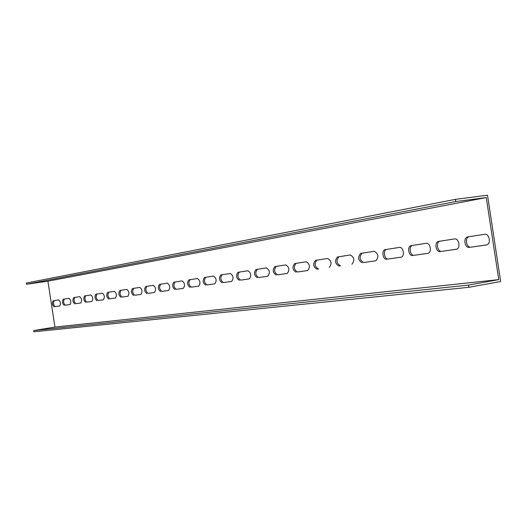 <?xml version="1.0" encoding="UTF-8"?>
<svg xmlns="http://www.w3.org/2000/svg" width="527" height="527" viewBox="0 0 527 527"><rect width="100%" height="100%" fill="white"/><g stroke="black" fill="none" stroke-linecap="round" stroke-linejoin="round"><path stroke-width="0.79" d="M54.946 327.05L33.642 330.574L33.833 331.793L468.819 287.314L500.65 281.504L487.508 195.207L455.414 199.351L26.35 283.025L26.534 284.244L455.75 201.551L486.256 197.572L47.917 281.181L48.102 282.393L54.946 327.05L498.759 279.626L486.256 197.572M69.07 298.315L64.399 299.033C63.108 301.391 63.438 303.44 65.381 305.192L70.104 304.514M79.768 296.668L74.893 297.419C73.549 299.823 73.885 301.912 75.901 303.69L80.822 302.985M90.868 294.955L85.782 295.739C84.386 298.196 84.728 300.324 86.81 302.129L91.948 301.391M102.403 293.177L97.087 294C95.631 296.51 95.98 298.677 98.134 300.509L103.503 299.738M114.385 291.332L108.825 292.189C107.31 294.758 107.666 296.971 109.899 298.822L115.512 298.025M126.849 289.415L121.032 290.311C119.451 292.94 119.813 295.192 122.132 297.076L127.995 296.233M139.82 287.413L133.733 288.355C132.079 291.042 132.455 293.341 134.853 295.252L140.999 294.376M153.337 285.331L146.954 286.319C145.228 289.073 145.61 291.418 148.107 293.361L154.536 292.439M167.428 283.164L160.735 284.198C158.93 287.017 159.325 289.409 161.914 291.385L168.66 290.417M182.131 280.898L175.102 281.985C173.218 284.876 173.62 287.32 176.314 289.323L183.389 288.309M197.493 278.526L190.109 279.672C188.132 282.637 188.547 285.14 191.347 287.175L198.784 286.108M213.554 276.056L205.787 277.255C203.718 280.305 204.14 282.861 207.058 284.929L214.871 283.809M230.358 273.467L222.177 274.732C220.009 277.861 220.451 280.476 223.488 282.577L231.715 281.398M247.967 270.753L239.344 272.09C237.071 275.305 237.519 277.979 240.694 280.114L249.357 278.875M266.438 267.907L257.341 269.317C254.949 272.63 255.417 275.371 258.731 277.538L267.868 276.227M285.838 264.916L276.22 266.412C273.711 269.824 274.192 272.63 277.657 274.83L287.301 273.447M306.227 261.781L296.055 263.355C293.414 266.873 293.914 269.752 297.538 271.985L307.735 270.522M327.695 258.467L316.918 260.14C314.138 263.777 314.652 266.728 318.46 268.994L317.03 269.218C313.229 266.945 312.715 263.994 315.482 260.358L327.61 258.48C331.509 260.713 332.05 263.704 329.237 267.452M350.33 254.982L338.887 256.761C335.969 260.516 336.503 263.54 340.488 265.839L339.039 266.069C335.053 263.763 334.52 260.74 337.438 256.978L350.238 254.996C354.328 257.255 354.895 260.325 351.937 264.198M374.223 251.3L362.062 253.191C358.986 257.077 359.539 260.186 363.729 262.512L375.87 260.779M399.479 247.413L386.535 249.423C382.721 250.299 384.446 259.798 388.28 259.001L401.185 257.156M426.231 243.29L412.417 245.444C408.405 246.405 410.21 256.115 414.248 255.285L427.99 253.322M454.61 238.922L439.841 241.221C435.618 242.295 437.509 252.222 441.771 251.353L456.422 249.258M58.754 299.903L54.274 300.594C53.029 302.9 53.352 304.916 55.236 306.642L59.768 305.996M484.761 234.271L468.938 236.748C464.498 237.947 466.487 248.085 470.993 247.17L486.645 244.93M26.534 284.244L47.917 281.181M64.254 305.37C62.311 303.618 61.982 301.563 63.266 299.204L69.03 298.322C71.007 300.067 71.343 302.142 70.032 304.54L65.381 305.192M74.755 303.868C72.746 302.09 72.41 300.001 73.747 297.59L79.722 296.668C81.771 298.447 82.12 300.555 80.756 303.005L75.901 303.69M85.651 302.307C83.569 300.509 83.226 298.374 84.623 295.917L90.828 294.962C92.95 296.76 93.299 298.908 91.876 301.411L86.81 302.129M96.961 300.693C94.807 298.862 94.458 296.688 95.907 294.178L102.357 293.183C104.55 295.008 104.906 297.202 103.43 299.764L98.134 300.509M108.707 299.013C106.48 297.156 106.118 294.942 107.633 292.373L114.339 291.339C116.612 293.19 116.981 295.423 115.439 298.045L109.899 298.822M120.92 297.261C118.608 295.377 118.246 293.124 119.827 290.496L126.796 289.415C129.155 291.299 129.53 293.579 127.923 296.26L122.132 297.076M133.627 295.443C131.23 293.532 130.861 291.227 132.508 288.539L139.767 287.419C142.218 289.33 142.6 291.655 140.926 294.395L134.853 295.252M146.862 293.552C144.372 291.609 143.99 289.264 145.715 286.51L153.285 285.338C155.827 287.274 156.216 289.646 154.464 292.459L148.107 293.361M160.656 291.583C158.067 289.606 157.672 287.208 159.477 284.389L167.369 283.17C170.017 285.133 170.419 287.558 168.587 290.443L161.914 291.385M175.036 289.521C172.349 287.518 171.947 285.067 173.831 282.176L182.072 280.904C184.825 282.894 185.24 285.37 183.324 288.335L176.314 289.323M190.056 287.373C187.256 285.338 186.841 282.834 188.811 279.87L197.434 278.539C200.293 280.562 200.721 283.091 198.712 286.128L191.347 287.175M205.747 285.133C202.829 283.065 202.408 280.502 204.469 277.459L213.488 276.062C216.472 278.118 216.907 280.707 214.805 283.829L207.058 284.929M222.157 282.782C219.12 280.68 218.685 278.065 220.846 274.936L230.292 273.473C233.402 275.562 233.856 278.203 231.656 281.418L223.488 282.577M239.344 280.324C236.175 278.19 235.727 275.516 237.993 272.294L247.901 270.759C251.148 272.874 251.616 275.588 249.304 278.895L240.694 280.114M257.36 277.749C254.047 275.581 253.586 272.841 255.97 269.528L266.366 267.914C269.758 270.061 270.246 272.834 267.821 276.24L258.731 277.538M276.267 275.048C272.802 272.841 272.321 270.035 274.83 266.622L285.759 264.929C289.31 267.103 289.81 269.949 287.261 273.46L277.657 274.83M296.128 272.202C292.505 269.969 292.011 267.09 294.646 263.572L306.147 261.787C309.863 263.994 310.383 266.906 307.709 270.535L297.538 271.985M362.26 262.749C358.07 260.417 357.517 257.301 360.587 253.415L374.124 251.313C378.419 253.599 379.012 256.748 375.903 260.766L363.729 262.512M386.785 259.238C382.958 260.028 381.232 250.529 385.039 249.653L399.38 247.427C403.287 246.557 405.131 256.135 401.251 257.136L388.28 259.001M412.74 255.529C408.702 256.359 406.897 246.636 410.908 245.674L426.126 243.303C430.243 242.394 432.18 252.176 428.102 253.289L414.248 255.285M440.243 251.596C435.981 252.466 434.09 242.525 438.306 241.458L454.491 238.935C458.833 237.98 460.875 247.953 456.593 249.199L441.771 251.353M54.123 306.819C52.239 305.093 51.916 303.071 53.161 300.765L58.714 299.909C60.631 301.628 60.961 303.671 59.703 306.016L55.236 306.642M469.438 247.42C464.939 248.329 462.95 238.184 467.383 236.985L484.642 234.291C489.214 233.29 491.381 243.441 486.895 244.851L470.993 247.17M33.642 330.574L468.483 285.114L498.759 279.626M468.483 285.114L468.819 287.314M455.75 201.551L455.414 199.351M64.439 299.026L63.306 299.198M74.939 297.412L73.793 297.584M85.829 295.733L84.669 295.91M97.133 293.987L95.96 294.171M108.878 292.182L107.686 292.36M121.091 290.298L119.886 290.482M133.792 288.341L132.573 288.526M147.026 286.306L145.781 286.497M160.807 284.178L159.549 284.376M175.188 281.965L173.91 282.162M190.194 279.653L188.903 279.85M205.879 277.235L204.568 277.439M222.289 274.712L220.951 274.916M239.462 272.064L238.112 272.268M257.472 269.29L256.102 269.501M276.365 266.379L274.975 266.59M296.214 263.322L294.804 263.533M318.46 268.994L317.03 269.218M317.102 260.101L315.666 260.318M340.488 265.839L339.039 266.069M339.098 256.715L337.642 256.939M362.299 253.138L360.824 253.362M386.805 249.363L385.316 249.594M412.74 245.371L411.225 245.602M440.216 241.135L438.681 241.373M54.307 300.588L53.194 300.759M469.386 236.643L467.831 236.88M64.399 299.033L63.266 299.204M74.893 297.419L73.747 297.59M85.782 295.739L84.623 295.917M97.087 294L95.907 294.178M108.825 292.189L107.633 292.373M121.032 290.311L119.827 290.496M133.733 288.355L132.508 288.539M146.954 286.319L145.715 286.51M160.735 284.198L159.477 284.389M175.102 281.985L173.831 282.176M190.109 279.672L188.811 279.87M205.787 277.255L204.469 277.459M222.177 274.732L220.846 274.936M239.344 272.09L237.993 272.294M257.341 269.317L255.97 269.528M276.22 266.412L274.83 266.622M296.055 263.355L294.646 263.572M316.918 260.14L315.482 260.358M338.887 256.761L337.438 256.978M362.062 253.191L360.587 253.415M386.535 249.423L385.039 249.653M412.417 245.444L410.908 245.674M439.841 241.221L438.306 241.458M54.274 300.594L53.161 300.765M468.938 236.748L467.383 236.985"/></g></svg>
